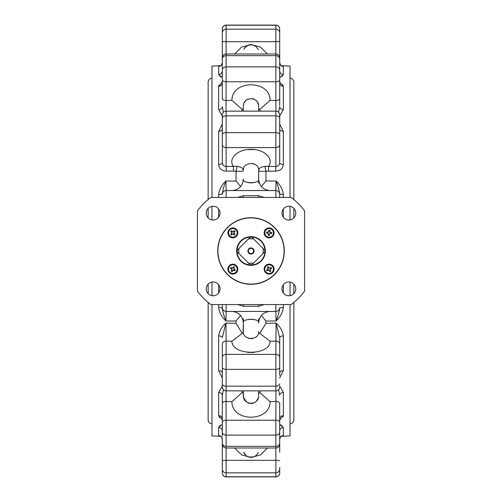 <?xml version="1.0" encoding="UTF-8"?>
<svg xmlns="http://www.w3.org/2000/svg" width="502" height="502" viewBox="0 0 502 502"><rect width="100%" height="100%" fill="white"/><g stroke="black" fill="none" stroke-linecap="round" stroke-linejoin="round"><path stroke-width="0.75" d="M211.976 426.606L211.976 304.563L211.976 435.912L220.679 436.313L221.3 436.834M211.976 75.394L211.976 197.437L211.976 66.088L220.679 65.687L221.74 64.595L222.304 62.618A3.828 3.815 0 0 1 218.652 66.427L220.221 65.938M219.738 76.16L220.102 76.423M220.554 76.706L221.037 76.982M219.048 84.995L218.834 85.447M219.054 417.024L219.33 417.457M222.304 431.074A3.828 3.646 0 0 0 218.652 427.434L222.141 424.46M220.522 425.313L220.077 425.596M219.688 425.884L219.349 426.173M211.976 295.665L211.976 282.086L211.976 295.665M220.221 436.062L218.652 435.573L218.652 427.434M222.304 419.998L218.652 415.618L218.652 392.426L222.304 386.076M222.304 377.975L218.652 370.601L218.652 335.894C219.361 330.981 221.79 326.708 225.956 323.075L236.047 323.363L242.246 333.372L242.968 332.995M240.621 315.501L236.047 320.998L225.956 320.985C221.796 317.214 219.361 312.69 218.652 307.419A3.828 1.167 180 0 1 222.304 308.586L222.304 304.563L222.304 308.586C222.938 312.439 224.156 316.574 225.956 320.985L226.132 311.447A3.828 3.828 0 0 1 222.304 307.626M211.976 219.914L211.976 206.335L211.976 219.914M218.652 197.437L218.652 194.581C219.361 189.31 221.796 184.786 225.956 181.015L236.047 181.002L240.621 186.499M231.886 190.553L232.639 190.528C239.203 189.505 242.773 185.69 243.351 179.076C241.669 183.839 260.331 183.845 258.649 179.076L258.649 170.567C259.729 161.293 242.284 161.286 243.351 170.567L243.351 170.718C242.987 171.389 240.552 171.54 236.047 171.169L226.308 171.126C221.671 170.837 219.117 168.634 218.652 164.512L218.652 131.398L222.304 124.025M222.304 115.924L218.652 109.574L218.652 86.382L222.304 82.002M222.304 77.615L218.652 74.566L218.652 66.427M258.649 179.076L258.649 179.076C259.233 185.696 262.803 189.511 269.367 190.528L270.114 190.553M258.649 183.192L258.649 170.718A3.828 3.815 180 0 1 259.258 168.653C260.036 167.555 261.975 166.796 265.081 166.363L275.868 166.476L275.868 147.607L226.132 147.607L226.132 166.476C223.792 166.331 222.518 165.083 222.304 162.723L222.304 114.971A3.828 3.828 0 0 1 226.132 111.143L226.132 132.628L275.868 132.628L275.868 115.83L226.132 115.83A3.828 2.265 180 0 0 222.304 118.095M261.379 186.499L265.953 181.002L276.044 181.015C280.204 184.786 282.639 189.31 283.348 194.581L283.348 197.437M279.696 124.025L283.348 131.398L283.348 164.512C282.89 168.622 280.342 170.831 275.692 171.126L265.953 171.169C261.448 171.54 259.013 171.389 258.649 170.718M281.321 65.687L290.024 66.088L290.024 197.437M290.024 206.335L290.024 219.914M290.024 282.086L290.024 295.665M290.024 304.563L290.024 435.912L281.321 436.313L280.26 437.405L279.696 439.382A3.828 3.815 180 0 1 283.348 435.573L281.779 436.062M281.779 65.938L283.348 66.427L283.348 74.566L279.859 77.54M279.696 82.002L283.348 86.382L283.348 109.574L279.696 115.924M226.132 304.563L226.132 311.447L275.868 311.447L276.044 320.985C277.844 316.574 279.062 312.439 279.696 308.586A3.828 1.167 180 0 1 283.348 307.419C282.639 312.69 280.204 317.214 276.044 320.985L265.953 320.998L261.379 315.501M259.032 332.995L259.754 333.372L265.953 323.363L276.044 323.075C280.204 326.708 282.639 330.981 283.348 335.894L283.348 370.601L279.696 377.975M279.696 386.076L283.348 392.426L283.348 415.618L279.696 419.998M279.696 424.385L283.348 427.434L283.348 435.573M282.262 425.84L281.898 425.577M281.446 425.294L280.963 425.018M282.952 417.005L283.166 416.553M282.946 84.976L282.67 84.543M281.478 76.687L281.923 76.404M282.312 76.116L282.651 75.827M243.351 318.808L243.351 331.433C242.24 340.695 259.754 340.701 258.649 331.433L258.957 332.933M243.056 332.92L243.351 322.924C241.657 318.161 260.312 318.155 258.649 322.924L258.649 318.808M243.351 322.924L243.351 322.924C242.773 316.31 239.203 312.495 232.639 311.472L231.886 311.447M252.757 163.47L253.617 163.708M253.617 182.646L251.044 182.86M250.994 182.86L248.383 182.646M252.807 338.524L251.019 338.718M249.299 338.543L248.383 338.292M248.383 319.354L249.067 319.253M251 319.14L252.87 319.247M258.649 393.48L259.754 392.501L260.494 390.857M243.351 394.647L243.351 394.942C242.271 405.967 259.729 405.98 258.649 394.942L258.649 390.857M243.47 396.53L243.351 390.857M241.506 390.857L242.246 392.501L243.351 393.48M258.153 398.067L256.61 400.891M255.355 402.108L254.188 402.849M252.744 403.401L251 403.627M249.262 403.401L247.906 402.899M246.607 402.077L243.853 398.092M243.815 397.979L243.627 397.32M243.47 105.476L243.621 104.711M244.599 102.251L245.39 101.103M246.601 99.923L247.869 99.12M252.675 98.58L254.094 99.101M255.518 100.017L256.673 101.184M257.52 102.464L258.266 104.29M244.882 47.596L244.254 48.569M244.123 48.813L243.859 49.409M260.494 111.143L259.754 109.499L258.649 108.52L258.649 111.143L258.649 107.058C259.722 96.026 242.278 96.026 243.351 107.058L243.351 111.143L243.351 108.52L242.246 109.499L241.506 111.143M259.754 333.372L270.089 341.241C270.139 355.918 231.855 355.905 231.911 341.241L242.246 333.372M218.652 335.894A3.828 1.751 0 0 1 222.304 337.645L225.956 323.075L226.132 341.071A3.828 3.006 180 0 0 222.304 344.083L222.304 352.429M231.911 341.241L226.132 341.071L226.132 354.393L275.868 354.393L276.044 323.075L279.696 337.645L279.696 375.477M279.696 383.904A3.828 2.265 -0 0 1 275.868 386.17L275.868 369.372L226.132 369.372L226.132 386.17L275.868 386.17L275.868 390.857L226.132 390.857C223.81 390.631 222.53 389.351 222.304 387.029L222.304 344.083M259.754 392.501L270.089 401.675C270.132 422.383 231.861 422.377 231.911 401.675L242.246 392.501M226.013 390.851L226.132 420.237L275.868 420.237L275.987 390.851M270.089 401.675L275.868 401.437A3.828 1.876 180 0 1 279.696 403.313L279.696 444.176C279.47 446.498 278.19 447.771 275.868 447.997L226.132 447.997L226.132 460.309L275.868 460.309L275.868 435.115L226.132 435.115L226.132 446.341L275.868 446.341A3.828 3.269 0 0 0 279.696 443.065L279.696 436.564M267.39 447.997L260.463 454.9L250.987 457.454L241.537 454.906L234.61 447.997M275.868 476.9C278.19 476.674 279.47 475.4 279.696 473.072C279.47 475.4 278.19 476.674 275.868 476.9L226.132 476.9C223.81 476.674 222.53 475.4 222.304 473.072L222.304 460.767L222.304 473.072C222.53 475.4 223.81 476.674 226.132 476.9L275.868 476.9L275.868 472.828L226.132 472.828L226.132 476.768L275.868 476.768A3.828 3.784 -0 0 0 279.696 472.984L279.696 467.487M275.924 397.069L275.899 399.134M226.076 104.931L226.101 102.866M234.61 54.003L241.525 47.106L251 44.546L260.469 47.1L267.39 54.003M242.246 109.499L231.911 100.325C231.88 79.623 270.12 79.611 270.089 100.325L259.754 109.499M275.987 111.149L275.868 100.563A3.828 1.876 0 0 0 279.696 98.687L279.696 105.458M270.089 100.325L275.868 100.563L275.868 81.763L226.132 81.763L226.013 111.149M270.114 311.447L269.216 311.485M226.132 197.437L226.132 190.553A3.828 3.828 0 0 0 222.304 194.374L222.304 193.414C222.938 189.561 224.156 185.426 225.956 181.015L226.132 190.553L275.868 190.553L276.044 181.015C277.844 185.426 279.062 189.561 279.696 193.414L279.696 197.437L279.696 193.414A3.828 1.167 180 0 0 283.348 194.581M226.308 171.126L226.132 166.476L236.919 166.363C240.025 166.796 241.964 167.555 242.742 168.653L243.351 170.567M233.537 170.918L233.361 166.262C227.852 158.833 237.484 149.107 251.006 149.383C264.485 149.1 274.161 158.833 268.639 166.262L268.463 170.918M258.649 170.567L259.258 168.653M279.696 118.095A3.828 2.265 180 0 0 275.868 115.83L275.868 111.143A3.828 3.828 0 0 1 279.696 114.971L279.696 162.723C279.482 165.083 278.208 166.331 275.868 166.476L275.692 171.126M222.304 126.523L222.304 133.501M254.37 149.571L247.637 149.571M279.696 145.304L279.696 144.595A3.828 3.006 180 0 1 275.868 147.607L275.868 132.628A3.828 1.983 180 0 1 279.696 134.611M279.696 133.501L279.696 128.932A3.828 2.472 0 0 0 283.348 131.398M231.911 100.325L226.132 100.563A3.828 1.876 180 0 1 222.304 98.687L222.304 60.748M222.304 57.824A3.828 3.828 0 0 1 226.132 54.003L226.132 66.885L275.868 66.885L275.868 55.659L226.132 55.659A3.828 3.269 180 0 0 222.304 58.935L222.304 32.887A3.828 3.715 180 0 1 226.132 29.172L275.868 29.172L275.868 25.232L226.132 25.232L226.132 54.003L275.868 54.003A3.828 3.828 0 0 1 279.696 57.824L279.696 98.687M279.696 77.71L279.696 60.748M222.304 34.512L222.304 28.928A3.828 3.828 0 0 1 226.132 25.1L226.132 25.232A3.828 3.784 180 0 0 222.304 29.016M279.696 28.928L279.696 29.016A3.828 3.784 -0 0 0 275.868 25.232L275.868 25.1A3.828 3.828 0 0 1 279.696 28.928L279.696 69.973A3.828 3.081 -0 0 0 275.868 66.885L275.868 81.763A3.828 1.876 0 0 0 279.696 79.887M222.304 49.717L222.304 65.436M222.304 65.787L222.304 62.65M279.696 65.436L279.696 49.717L279.696 65.436M279.696 58.935A3.828 3.269 0 0 0 275.868 55.659L275.868 41.691A3.828 0.458 0 0 0 279.696 41.233L279.696 32.887A3.828 3.715 0 0 0 275.868 29.172L275.868 41.691L226.132 41.691A3.828 0.458 180 0 1 222.304 41.233M264.115 304.563L258.649 306.283L243.351 306.283L237.885 304.563M237.885 197.437L243.351 195.717L258.649 195.717L264.115 197.437M275.868 304.563L275.868 311.447A3.828 3.828 0 0 0 279.696 307.626L279.696 308.586M275.868 197.437L275.868 190.553A3.828 3.828 0 0 1 279.696 194.374M210.827 304.563L291.173 304.563A66.954 66.954 0 0 0 304.563 291.173L304.563 210.827A66.954 66.954 0 0 0 291.173 197.437L210.827 197.437A66.954 66.954 0 0 0 197.437 210.827L197.437 291.173A66.954 66.954 0 0 0 210.827 304.563M288.876 206.24A6.884 6.884 0 0 0 281.986 213.124A6.884 6.884 0 0 0 288.876 220.014A6.884 6.884 0 0 0 295.76 213.124A6.884 6.884 0 0 0 288.876 206.24M288.876 281.986A6.884 6.884 0 0 0 281.986 288.876A6.884 6.884 0 0 0 288.876 295.76A6.884 6.884 0 0 0 295.76 288.876A6.884 6.884 0 0 0 288.876 281.986M213.124 295.76A6.884 6.884 0 0 0 220.014 288.876A6.884 6.884 0 0 0 213.124 281.986A6.884 6.884 0 0 0 206.24 288.876A6.884 6.884 0 0 0 213.124 295.76M213.124 206.24A6.884 6.884 0 0 0 206.24 213.124A6.884 6.884 0 0 0 213.124 220.014A6.884 6.884 0 0 0 220.014 213.124A6.884 6.884 0 0 0 213.124 206.24M222.304 128.932A3.828 2.472 0 0 1 218.652 131.398M222.304 162.723A3.828 1.788 0 0 1 218.652 164.512M236.919 166.363A3.828 0.596 -76.8 0 1 236.047 171.169L236.047 181.002M242.742 168.653A3.828 3.815 180 0 1 243.351 170.718M283.348 164.512A3.828 1.788 0 0 1 279.696 162.723M265.953 181.002L265.953 171.169A3.828 0.596 76.8 0 1 265.081 166.363M222.304 82.987L222.235 83.388L222.304 82.987A3.828 3.401 0 0 1 218.652 86.382M223.403 112.285L222.304 106.656A3.828 2.924 0 0 1 218.652 109.574M222.304 70.926A3.828 3.646 0 0 1 218.652 74.566M279.696 70.926A3.828 3.646 180 0 0 283.348 74.566M281.66 65.95L281.986 66.019C281.202 66.239 280.436 65.103 279.696 62.618A3.828 3.815 180 0 0 283.348 66.427M278.597 112.285L279.696 106.656A3.828 2.924 180 0 0 283.348 109.574M279.696 82.987L279.765 83.388L279.696 82.987A3.828 3.401 180 0 0 283.348 86.382M222.304 406.789L222.304 396.781M279.696 460.767A3.828 0.458 180 0 0 275.868 460.309L275.868 472.828A3.828 3.715 -0 0 0 279.696 469.113L279.696 472.984M279.696 436.294L279.696 431.074A3.828 3.646 180 0 1 283.348 427.434M222.304 436.251L222.304 403.313A3.828 1.876 0 0 1 226.132 401.437L231.911 401.675M279.696 436.213L279.696 452.283M222.304 469.113A3.828 3.715 180 0 0 226.132 472.828L226.132 460.309A3.828 0.458 180 0 0 222.304 460.767L222.304 439.35M220.34 436.05L220.014 435.981C220.798 435.761 221.564 436.897 222.304 439.382A3.828 3.815 -0 0 0 218.652 435.573M222.304 441.252L222.304 443.065A3.828 3.269 180 0 0 226.132 446.341L226.132 447.997C223.81 447.771 222.53 446.498 222.304 444.176M222.304 403.313L222.304 395.344L223.403 389.715M222.304 422.86L222.304 422.113A3.828 1.876 180 0 1 226.132 420.237L226.132 435.115A3.828 3.081 180 0 1 222.304 432.027M222.304 395.344A3.828 2.924 0 0 0 218.652 392.426M222.235 418.612L222.304 419.013A3.828 3.401 0 0 0 218.652 415.618M279.765 418.612L279.696 419.013A3.828 3.401 180 0 1 283.348 415.618M278.597 389.715L279.696 395.344A3.828 2.924 180 0 1 283.348 392.426M279.696 357.405A3.828 3.006 0 0 0 275.868 354.393L275.868 369.372A3.828 1.983 0 0 0 279.696 367.389L279.696 337.645A3.828 1.751 180 0 1 283.348 335.894M283.348 370.601A3.828 2.472 180 0 0 279.696 373.068L279.696 356.696M222.304 356.696L222.304 367.389A3.828 1.983 180 0 0 226.132 369.372L226.132 354.393A3.828 3.006 180 0 0 222.304 357.405L222.304 373.068A3.828 2.472 0 0 0 218.652 370.601M254.363 352.429L247.637 352.429M222.304 375.477L222.304 387.029M270.089 341.241L275.868 341.071A3.828 3.006 -0 0 1 279.696 344.083M251 284.283A33.283 33.283 0 0 0 284.283 251A33.283 33.283 0 0 0 251 217.717A33.283 33.283 0 0 0 217.717 251A33.283 33.283 0 0 0 251 284.283M218.652 194.581A3.828 1.167 180 0 0 222.304 193.414M208.148 302.442L208.148 419.722A4.211 4.211 0 0 0 211.976 423.914M208.148 199.558L208.148 82.278A4.211 4.211 0 0 1 211.976 78.086M290.024 423.914A4.211 4.211 0 0 0 293.852 419.722L293.852 302.442M290.024 78.086A4.211 4.211 0 0 1 293.852 82.278L293.852 199.558M229.358 229.358L229.358 229.358A4.976 4.976 0 0 0 229.358 236.392A4.976 4.976 0 0 0 236.392 236.392A4.976 4.976 0 0 0 236.392 229.358A4.976 4.976 0 0 0 229.358 229.358L229.358 229.358M272.642 272.642L272.642 272.642A4.976 4.976 0 0 0 272.642 265.608A4.976 4.976 0 0 0 265.608 265.608A4.976 4.976 0 0 0 265.608 272.642A4.976 4.976 0 0 0 272.642 272.642L272.642 272.642M227.601 227.601A33.094 33.094 0 0 1 274.399 227.601A33.094 33.094 0 0 1 274.399 274.399A33.094 33.094 0 0 1 227.601 274.399A33.094 33.094 0 0 1 227.601 227.601M236.392 272.642A4.976 4.976 0 0 0 236.392 265.608A4.976 4.976 0 0 0 229.358 265.608A4.976 4.976 0 0 0 229.358 272.642A4.976 4.976 0 0 0 236.392 272.642M272.642 236.392A4.976 4.976 0 0 0 272.642 229.358A4.976 4.976 0 0 0 265.608 229.358A4.976 4.976 0 0 0 265.608 236.392A4.976 4.976 0 0 0 272.642 236.392M240.853 240.853A14.345 14.345 0 0 1 261.147 240.853A14.345 14.345 0 0 1 261.147 261.147A14.345 14.345 0 0 1 240.853 261.147A14.345 14.345 0 0 1 240.853 240.853M266.374 229.539A4.323 4.323 0 0 1 272.46 230.123A4.323 4.323 0 0 1 271.877 236.21A4.323 4.323 0 0 1 265.79 235.626A4.323 4.323 0 0 1 266.374 229.539M267.949 273.289A4.323 4.323 0 0 1 264.962 267.949A4.323 4.323 0 0 1 270.302 264.962A4.323 4.323 0 0 1 273.289 270.302A4.323 4.323 0 0 1 267.949 273.289M228.761 270.459A4.323 4.323 0 0 1 231.541 265.012A4.323 4.323 0 0 1 236.988 267.792A4.323 4.323 0 0 1 234.208 273.239A4.323 4.323 0 0 1 228.761 270.459M232.872 228.554A4.323 4.323 0 0 1 237.195 232.872A4.323 4.323 0 0 1 232.872 237.195A4.323 4.323 0 0 1 228.554 232.872A4.323 4.323 0 0 1 232.872 228.554M270.245 233.399L269.43 234.076L269.398 235.463A2.604 2.604 0 0 1 268.363 235.363L268.438 233.443L266.537 233.148A2.604 2.604 0 0 1 266.637 232.112L268.557 232.188L268.852 230.286A2.604 2.604 0 0 1 269.888 230.387L269.812 232.307L271.714 232.602A2.604 2.604 0 0 1 271.613 233.637L270.245 233.399L271.613 233.637M269.398 235.463L269.524 234.189L270.34 233.512M266.537 233.148L268.325 233.537L268.363 235.363M268.852 230.286L268.463 232.068L266.637 232.112M271.714 232.602L269.932 232.213L269.888 230.387M268.877 231.115A1.776 1.776 0 0 1 269.706 231.196M267.365 233.123A1.776 1.776 0 0 1 267.447 232.294M270.885 232.627A1.776 1.776 0 0 1 270.804 233.455M269.373 234.635A1.776 1.776 0 0 1 268.545 234.553M268.921 267.905L269.938 268.193L271.093 267.428A2.604 2.604 0 0 1 271.601 268.332L269.982 269.367L270.823 271.093A2.604 2.604 0 0 1 269.919 271.601L268.884 269.982L267.158 270.823A2.604 2.604 0 0 1 266.65 269.919L268.269 268.884L267.428 267.158A2.604 2.604 0 0 1 268.332 266.65L268.921 267.905L268.332 266.65M271.093 267.428L269.982 268.049L268.959 267.767M270.823 271.093L270.126 269.411L271.601 268.332M267.158 270.823L268.84 270.126L269.919 271.601M267.428 267.158L268.124 268.84L266.65 269.919M267.823 270.333A1.776 1.776 0 0 1 267.415 269.605M270.333 270.427A1.776 1.776 0 0 1 269.605 270.835M267.917 267.823A1.776 1.776 0 0 1 268.645 267.415M270.427 267.917A1.776 1.776 0 0 1 270.835 268.645M233.775 268.275L234.101 269.285L235.382 269.825A2.604 2.604 0 0 1 234.905 270.747L233.148 269.976L232.175 271.632A2.604 2.604 0 0 1 231.253 271.162L232.024 269.398L230.368 268.432A2.604 2.604 0 0 1 230.838 267.503L232.602 268.275L233.568 266.618A2.604 2.604 0 0 1 234.497 267.095L233.775 268.275L234.497 267.095M235.382 269.825L234.239 269.241L233.913 268.231M232.175 271.632L233.198 270.114L234.905 270.747M230.368 268.432L231.886 269.448L231.253 271.162M233.568 266.618L232.552 268.137L230.838 267.503M231.146 268.708A1.776 1.776 0 0 1 231.522 267.968M232.457 270.854A1.776 1.776 0 0 1 231.717 270.478M233.292 267.397A1.776 1.776 0 0 1 234.032 267.779M234.603 269.543A1.776 1.776 0 0 1 234.221 270.283M233.405 233.995L232.344 233.995L231.441 235.043A2.604 2.604 0 0 1 230.707 234.308L231.98 232.872L230.707 231.441A2.604 2.604 0 0 1 231.441 230.707L232.872 231.98L234.308 230.707A2.604 2.604 0 0 1 235.043 231.441L233.769 232.872L235.043 234.308A2.604 2.604 0 0 1 234.308 235.043L233.405 233.995L234.308 235.043M231.441 235.043L232.344 234.139L233.405 234.139M230.707 231.441L231.836 232.872L230.707 234.308M234.308 230.707L232.872 231.836L231.441 230.707M235.043 234.308L233.913 232.872L235.043 231.441M233.8 231.359A1.776 1.776 0 0 1 234.39 231.949M231.359 231.949A1.776 1.776 0 0 1 231.949 231.359M234.39 233.8A1.776 1.776 0 0 1 233.8 234.39M231.949 234.39A1.776 1.776 0 0 1 231.359 233.8M251 264.962A13.962 13.962 0 0 1 237.038 251A13.962 13.962 0 0 1 251 237.038A13.962 13.962 0 0 1 264.962 251A13.962 13.962 0 0 1 251 264.962M249.689 237.703L248.339 239.046A12.243 12.243 0 0 1 253.661 239.046L252.311 237.703M264.297 249.689L251.86 237.251A13.774 13.774 0 0 0 250.14 237.251L237.703 249.689M252.311 264.297L253.661 262.954A12.243 12.243 0 0 1 248.339 262.954L249.689 264.297M237.703 252.311L250.14 264.749A13.774 13.774 0 0 0 251.86 264.749L264.297 252.311M251 247.919A3.081 3.081 0 0 0 247.919 251A3.081 3.081 0 0 0 251 254.081A3.081 3.081 0 0 0 254.081 251A3.081 3.081 0 0 0 251 247.919M239.046 253.661A12.243 12.243 0 0 1 239.046 248.339L237.251 250.14A13.774 13.774 0 0 0 237.251 251.86L239.046 253.661M262.954 248.339A12.243 12.243 0 0 1 262.954 253.661L264.749 251.86A13.774 13.774 0 0 0 264.749 250.14L262.954 248.339M251 253.604A2.604 2.604 0 0 0 253.604 251A2.604 2.604 0 0 0 251 248.396A2.604 2.604 0 0 0 248.396 251A2.604 2.604 0 0 0 251 253.604M236.047 323.363L236.047 320.998M218.652 307.419L218.652 304.563M218.652 292.98L218.652 284.772M218.652 217.228L218.652 209.02M283.348 209.02L283.348 217.228M283.348 284.772L283.348 292.98M283.348 304.563L283.348 307.419M265.953 323.363L265.953 320.998M222.304 383.904A3.828 2.265 180 0 0 226.132 386.17L226.132 390.857M222.304 472.984A3.828 3.784 180 0 0 226.132 476.768L226.132 476.9M222.304 134.611A3.828 1.983 180 0 1 226.132 132.628L226.132 147.607A3.828 3.006 180 0 1 222.304 144.595M222.304 69.973A3.828 3.081 180 0 1 226.132 66.885L226.132 81.763A3.828 1.876 180 0 1 222.304 79.887M279.696 432.027A3.828 3.081 0 0 1 275.868 435.115L275.868 420.237A3.828 1.876 180 0 1 279.696 422.113M275.868 311.447A3.828 3.828 0 0 0 279.696 307.626M226.132 190.553A3.828 3.828 0 0 0 222.304 194.374M258.649 306.283L258.649 304.563M243.351 304.563L243.351 306.283M258.649 197.437L258.649 195.717M243.351 195.717L243.351 197.437M275.868 111.143L226.132 111.143M275.868 25.1L226.132 25.1M243.966 49.152L244.549 48.073L247.762 45.331L252.443 44.766L256.378 46.78L258.254 49.717M255.355 45.952L251.678 44.659M250.084 44.684L248.521 45.029M247.097 45.669L246.526 46.033M245.221 47.194L244.568 48.048M243.784 452.384L244.035 453.005M244.192 453.319L244.549 453.921M244.725 454.178L245.014 454.561M246.739 456.111L247.712 456.644M248.829 457.065L249.795 457.278M251.05 457.366L252.406 457.24M253.09 457.084L254.213 456.682M254.483 456.55L255.047 456.243M255.618 455.86L256.258 455.333M257.495 453.858L258.022 452.873M258.204 452.427L257.162 454.335L255.449 455.985L253.064 457.09L248.377 456.92L246.262 455.766L243.746 452.283M258.649 322.924C259.227 316.31 262.797 312.495 269.361 311.472M222.304 62.618C221.564 65.103 220.798 66.239 220.014 66.019L220.34 65.95M279.696 439.382C280.436 436.897 281.202 435.761 281.986 435.981L281.66 436.05M275.868 390.857C278.19 390.631 279.47 389.351 279.696 387.029M208.148 208.368L208.148 217.887M208.148 284.113L208.148 293.632M293.852 293.632L293.852 284.113M293.852 217.887L293.852 208.368"/></g></svg>
